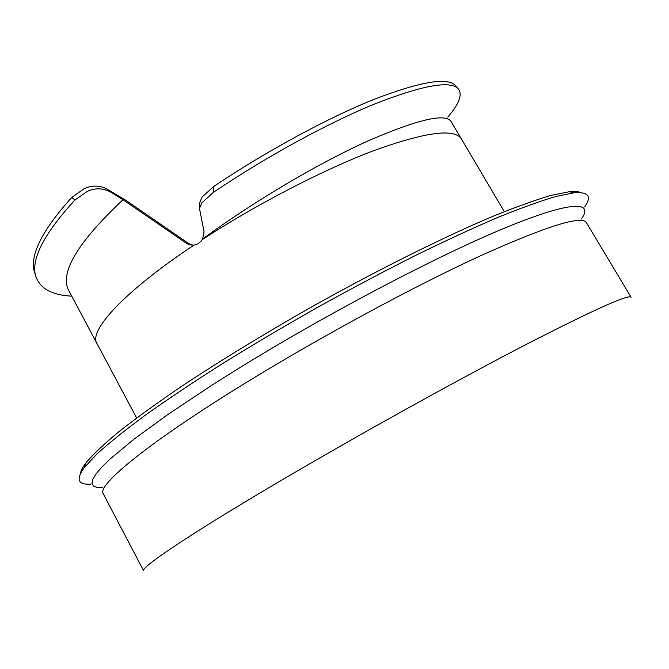 <?xml version="1.0" encoding="UTF-8"?>
<svg xmlns="http://www.w3.org/2000/svg" width="669" height="669" viewBox="0 0 669 669"><rect width="100%" height="100%" fill="white"/><g stroke="black" fill="none" stroke-linecap="round" stroke-linejoin="round"><path stroke-width="1" d="M106.438 188.708C98.97 185.154 91.419 185.229 83.792 188.926L71.725 197.472L74.978 199.972L87.171 191.451C95.107 187.721 102.951 187.947 110.703 192.12L106.438 188.708L125.354 199.989M447.753 117.117C459.678 103.402 462.998 93.777 457.705 88.241C449.058 80.523 421.621 85.665 375.384 103.67C329.725 122.268 268.737 155.116 213.461 192.296L201.762 202.941L199.479 208.46L204.07 231.8L202.607 239.017L201.336 240.915L197.932 243.842L193.759 245.23L189.486 244.821L186.659 243.457L123.021 199.705L110.703 192.12M125.379 199.981L188.742 243.558L193.149 245.28M71.742 296.166C51.362 295.071 39.27 288.113 35.465 275.302C31.292 258.343 44.463 233.23 74.987 199.972M213.461 192.296L213.904 186.333L202.088 197.02L199.705 202.598L199.646 205.249M202.255 239.619C256.804 204.078 323.712 169.516 374.021 150.542C425.3 132.077 454.41 128.18 461.351 138.851M136.652 417.966L96.905 343.414C88.525 330.628 124.342 291.425 193.759 245.23M80.514 473.426C80.79 470.809 82.53 467.372 85.749 463.107C92.657 454.811 103.561 444.459 118.455 432.065C135.631 418.551 156.462 403.457 180.948 386.774C220.711 360.39 265.392 333.154 314.99 305.039C380.36 268.562 444.693 236.634 493.337 216.137C516.301 206.83 535.61 199.906 551.264 195.348L569.352 191.719C574.671 191.2 578.509 191.501 580.884 192.63M90.775 484.113C77.855 484.95 75.697 479.439 84.294 467.581L96.93 453.992C109.106 442.953 125.27 429.983 145.432 415.098C167.768 399.242 193.291 382.2 221.974 363.953C252.088 345.304 283.631 326.623 316.596 307.891C349.753 289.51 382.133 272.325 413.735 256.336C444.258 241.358 472.105 228.464 497.276 217.651C520.49 208.201 539.975 201.16 555.747 196.519L573.927 192.814C588.528 191.652 592.107 196.368 584.664 206.955M213.904 186.333C268.687 149.689 328.713 117.593 373.645 99.522C419.129 82.044 446.19 77.186 454.828 84.938L457.705 88.241M35.34 274.742L34.161 271.146C30.046 254.546 42.39 230.186 71.173 198.066M188.742 243.558L186.659 243.457M202.607 239.017C255.324 200.257 320.142 162.467 368.602 140.632C417.949 119.375 445.454 113.002 451.107 121.524L461.1 138.458M69.091 291.199L68.631 290.388C59.625 272.551 77.755 242.329 123.004 199.705M294.904 472.398C371.211 427.809 463.742 376.714 529.129 342.929C595.017 309.203 629.011 293.984 631.11 297.279L586.395 222.626C581.704 215.042 545.812 226.365 478.728 256.603C412.355 287.227 320.376 336.95 245.807 382.81C148.551 442.477 96.461 485.468 103.243 493.755L143.668 570.816C139.612 567.805 195.39 530.467 294.904 472.398M102.591 487.609L96.997 487.433L93.401 486.037L91.937 483.361L92.757 479.355L95.96 474.003L101.646 467.28L109.892 459.185L134.143 439.04L168.446 414.094L211.713 385.327L236.14 369.949C322.968 316.086 432.233 258.46 500.763 229.71C569.612 200.8 594.574 200.483 581.495 218.863M199.538 208.059L199.747 202.598M191.56 244.921L189.494 244.821M504.301 211.647L461.376 138.884M68.656 290.371L96.679 342.946M85.749 463.107L84.294 467.581M569.352 191.719L573.927 192.814M35.407 275.059L34.169 271.137"/></g></svg>
